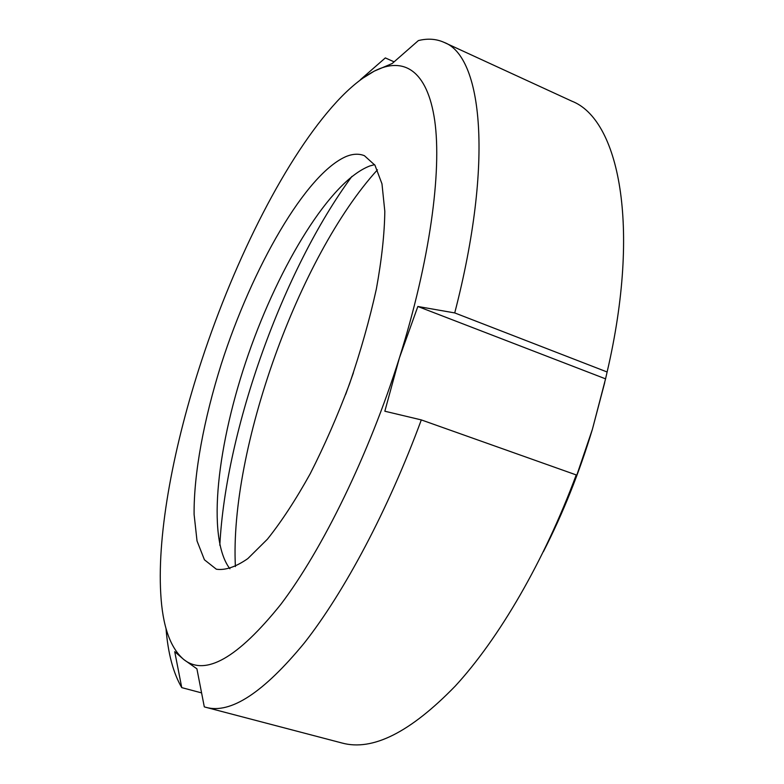 <?xml version="1.0" encoding="UTF-8"?>
<svg xmlns="http://www.w3.org/2000/svg" width="784" height="784" viewBox="0 0 784 784"><rect width="100%" height="100%" fill="white"/><g stroke="black" fill="none" stroke-linecap="round" stroke-linejoin="round"><path stroke-width="1.18" d="M417.843 306.485L454.73 312.924L607.12 371.988L605.562 378.848L417.843 306.485L399.409 357.925C429.897 261.082 441.931 171.471 434.728 120.628C427.349 69.845 403.299 56.321 374.291 71.119C362.316 77.4 349.85 87.563 336.885 101.587C286.366 156.428 235.386 258.024 201.841 359.915C173.94 444.577 157.172 531.983 160.74 593.566C162.513 625.857 170.187 647.839 183.77 659.52L196.902 668.811L204.301 706.864L205.869 707.315C230.496 714.234 263.326 692.791 304.339 642.968C344.294 592.126 388.041 510.198 421.312 419.91L384.836 411.228L399.409 357.925C368.892 454.72 322.567 549.319 280.78 604.425C237.572 658.178 205.241 676.543 183.77 659.52L174.724 651.671L181.751 687.627L201.576 692.889M605.562 378.848L592.41 429.279L575.574 478.75L576.23 474.928L421.312 419.91M205.869 707.315L341.942 742.997C372.478 751.376 410.248 732.413 455.239 686.098C498.849 638.754 544.125 561.344 576.23 474.928M543.4 551.671C563.069 513.157 579.405 472.36 592.41 429.279L604.729 382.543M454.73 312.924C494.126 160.779 482.033 56.076 443.96 42.326C436.159 38.847 427.623 38.269 418.372 40.582L392.216 63.494L374.291 71.119L360.395 79.703L385.336 57.918L368.108 72.961M385.336 57.918L394.097 61.848M166.012 628.445C167.982 653.307 173.225 673.025 181.751 687.627M374.585 164.65L369.881 165.943C330.476 180.859 279.702 264.424 248.577 353.741C217.403 442.999 206.123 537.765 229.898 568.763M346.724 156.261C306.005 173.166 252.085 267.952 221.255 364.178C203.918 419.293 193.736 473.487 194.099 514.392L197.029 540.96L204.428 559.786L216.355 569.223C225.263 570.497 235.749 566.969 247.803 558.62L267.432 539.176C281.466 521.615 295.715 499.829 310.18 473.81C324.419 445.822 337.561 415.775 349.615 383.67C360.679 351.203 369.587 319.647 376.359 288.982C381.69 259.69 384.513 233.808 384.817 211.337L381.975 183.848L374.968 165.238L364.413 155.702C359.16 153.566 353.261 153.752 346.724 156.261M351.889 176.42C283.142 269.578 225.841 429.632 219.824 545.262M377.447 169.824C298.822 256.172 229.447 449.947 235.396 566.577M353.408 372.831L345.666 394.44M607.12 371.988C641.39 224.939 618.586 119.139 571.752 101.126L443.96 42.326"/></g></svg>
